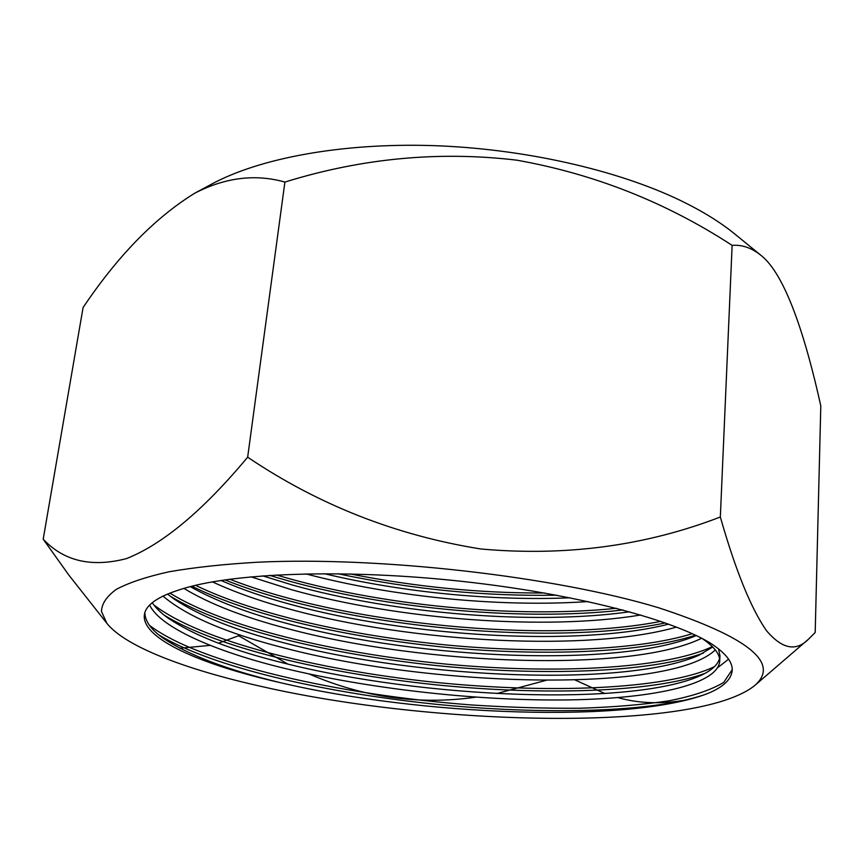 <?xml version="1.0" encoding="UTF-8"?>
<svg xmlns="http://www.w3.org/2000/svg" width="864" height="864" viewBox="0 0 864 864"><rect width="100%" height="100%" fill="white"/><g stroke="black" fill="none" stroke-linecap="round" stroke-linejoin="round"><path stroke-width="1.3" d="M658.822 607.824C748.645 637.319 780.57 663.25 754.607 685.616C696.838 731.992 435.002 726.268 261.263 686.437C186.278 669.665 125.302 646.704 106.812 623.236L101.455 611.41C101.758 603.644 106.758 596.268 116.435 589.291C128.941 582.649 146.394 576.828 168.782 571.828C193.936 567.421 223.355 564.224 257.051 562.248C379.577 556.276 556.049 576.59 658.822 607.824M546.264 680.292L496.919 693.522M475.999 697.14C419.083 705.229 363.496 697.529 309.226 674.017M287.852 664.081L238.604 635.742L218.462 643.205M685.562 700.088C661.09 704.279 638.561 703.447 617.976 697.615M604.865 693.533L575.035 679.968M247.655 457.186C318.254 504.792 395.928 535.378 480.686 548.964C565.456 556.589 645.343 545.929 720.338 517.007C735.61 570.521 750.978 608.386 766.444 630.612C781.952 648.94 795.928 651.834 808.369 639.306L815.195 632.47L820.8 405.918C805.68 337.543 785.516 274.266 760.741 255.172C751.615 247.871 742.079 244.598 732.132 245.365C666.155 202.381 594.389 173.988 516.823 160.175C439.074 150.919 361.768 158.209 284.904 182.066C255.388 173.75 225.364 177.444 194.843 193.147C155.099 217.652 117.85 255.776 83.084 307.53L43.2 539.158C63.796 561.179 91.552 567.659 126.468 558.608C162.94 544.158 203.332 510.343 247.655 457.186L284.904 182.066M194.843 193.136L211.55 184.172C259.243 158.306 341.172 142.787 432.313 145.595C523.444 148.532 617.328 169.927 680.908 200.696C702.832 211.367 721.051 222.674 735.566 234.63L760.741 255.172M457.52 580.889L438.113 578.977M588.103 601.56C500.58 607.522 393.682 597.121 305.791 573.858M570.132 597.791C492.21 601.074 403.142 592.499 324.248 573.664M640.699 614.984C546.534 630.698 399.892 619.996 291.859 589.81L250.884 576.806M629.586 611.798C534.643 625.201 396.209 614.099 292.442 585.014L262.613 575.834M676.501 627.08C590.555 651.931 413.5 643.14 289.472 609.088C260.366 601.279 234.662 592.196 212.393 581.839M668.66 624.143C580.068 646.682 410.195 637.427 290.066 604.26C264.535 597.348 241.488 589.41 220.936 580.424M701.654 638.248C632.318 672.581 426.341 665.809 287.064 628.517C243.94 617.274 209.552 603.904 183.902 588.406M696.244 635.558C621.68 667.462 423.155 660.15 287.669 623.646C248.033 613.246 215.557 600.901 190.231 586.624M715.295 649.901C671.371 692.593 437.152 688.09 284.645 648.076C226.984 633.409 186.44 616.075 162.994 596.095M712.735 646.996L698.803 655.29C627.188 686.988 423.598 679.385 285.26 643.172C236.747 630.796 199.692 616.086 174.118 599.065L167.53 594.054M702.151 638.507C714.355 646.801 720.209 654.448 719.712 661.446C717.142 685.584 648.454 699.505 560.38 699.98C471.744 700.434 366.584 688.435 282.215 667.786C214.931 651.294 160.218 627.437 149.645 605.07M718.502 648.832L719.96 655.722L719.712 661.446M719.518 658.573C717.692 664.999 711.277 670.712 700.283 675.713C631.001 706.644 423.457 698.566 282.82 662.839C232.157 650.29 194.065 635.483 168.545 618.43C161.201 613.246 155.768 608.008 152.258 602.705M280.368 682.657C420.887 715.824 629.705 723.762 707.789 693.49C723.33 687.074 731.473 679.342 732.229 670.313C732.672 661.759 725.144 652.536 709.625 642.632L709.42 642.514C667.861 617.738 567.205 592.024 452.023 580.316C337.165 568.674 229.144 573.415 180.284 589.529C157.648 596.646 145.681 605.027 144.396 614.682C141.026 638.442 200.588 664.686 280.368 682.657C227.513 669.956 188.406 655.096 163.058 638.096C151.168 629.759 145.098 621.313 144.828 612.738M720.338 517.007L732.132 245.365M210.19 645.376L179.863 648.227M69.034 575.338L43.2 539.158M732.24 669.6L723.74 682.409C711.104 689.98 692.755 696.136 668.693 700.855C642.838 704.711 613.159 707.173 579.658 708.253C544.525 708.469 508.442 707.378 471.42 704.948C340.762 695.142 200.221 663.995 149.45 625.342M714.474 666.641C666.533 689.828 547.02 693.986 432.184 682.02C314.55 669.46 200.027 640.516 153.814 604.908M712.357 646.618C664.448 669.179 553.781 674.255 445.565 664.06C334.562 653.162 225.461 627.415 169.873 593.114M692.237 633.69C638.28 650.581 540.648 653.897 447.044 645.052C350.147 635.504 255.766 614.52 195.523 585.306M660.755 621.367C547.355 643.745 345.46 624.715 229.705 579.172M616.421 608.288C514.631 618.862 377.471 605.297 276.394 574.949M544.579 592.996C480.546 593.309 415.746 586.958 350.179 573.934M707.789 693.49C657.083 712.638 543.532 715.219 433.966 704.074C321.365 692.248 211.853 666.965 158.771 634.846M728.579 659.2L717.984 667.429M705.056 673.348C652.72 692.69 541.382 695.628 434.495 684.677C324.421 673.013 217.987 647.881 164.322 615.265M703.501 653.011C650.462 672.808 541.166 676.253 436.45 665.561C328.471 654.134 224.348 629.122 169.949 595.998M695.488 635.191C642.071 652.871 542.732 656.446 447.142 647.449C348.311 637.729 251.964 616.151 191.905 586.192M665.269 622.933C551.545 646.834 341.593 627.188 224.867 579.841M622.933 609.995C518.573 622.004 373.237 607.651 269.611 575.348M556.686 595.188C484.412 596.462 411.469 589.313 337.867 573.728M754.607 685.616L807.862 639.738M106.812 623.236L69.044 575.338"/></g></svg>
